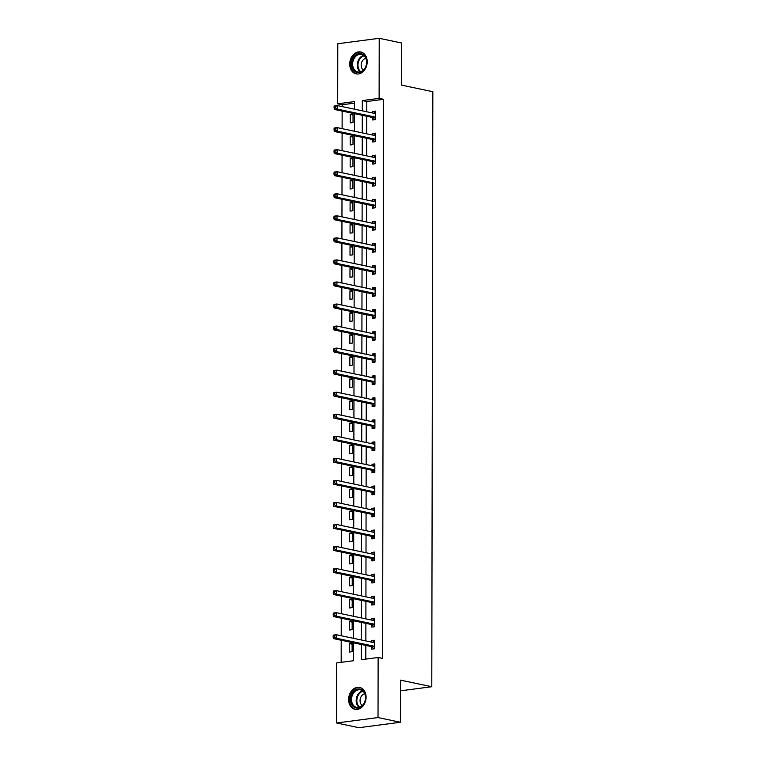 <?xml version="1.0" encoding="UTF-8"?>
<svg xmlns="http://www.w3.org/2000/svg" width="766" height="766" viewBox="0 0 766 766"><rect width="100%" height="100%" fill="white"/><g stroke="black" fill="none" stroke-linecap="round" stroke-linejoin="round"><path stroke-width="1.15" d="M367.201 61.778A11.184 8.608 101.9 0 1 356.161 73.871A11.184 8.608 101.9 0 1 349.727 64.076A11.184 8.608 101.9 0 1 360.767 51.983A11.184 8.608 101.9 0 1 367.201 61.778M366.091 697.223A11.184 8.608 101.9 0 1 355.051 709.316A11.184 8.608 101.9 0 1 348.616 699.521A11.184 8.608 101.9 0 1 359.656 687.428A11.184 8.608 101.9 0 1 366.091 697.223M354.476 103.132L342.153 104.751L337.682 103.812L337.787 43.739L379.218 38.3L401.585 43.001L401.508 85.122L432.828 91.7L431.785 686.719L400.474 680.141L400.398 722.261L358.967 727.7L336.6 722.999L336.705 662.935L353.499 660.723L353.528 642.827M342.153 104.751L342.153 106.589M342.143 111.08L342.115 128.64M342.105 133.131L342.067 150.691M342.067 155.172L342.029 172.733M342.029 177.224L341.99 194.784M341.99 199.275L341.952 216.835M341.952 221.326L341.914 238.877M341.914 243.368L341.875 260.928M341.875 265.419L341.837 282.98M341.837 287.47L341.799 305.031M341.799 309.512L341.76 327.072M341.76 331.563L341.722 349.124M341.713 353.614L341.684 371.175M341.674 375.656L341.646 393.217M341.636 397.707L341.607 415.268M341.598 419.758L341.569 437.319M341.559 441.81L341.531 459.361M341.521 463.851L341.492 481.412M341.483 485.903L341.454 503.463M341.445 507.954L341.416 525.505M341.406 529.995L341.377 547.556M341.368 552.047L341.339 569.607M341.33 574.098L341.301 591.658M341.291 596.139L341.263 613.7M341.253 618.191L341.224 635.751M341.215 640.242L341.176 662.341M400.455 690.836L431.785 686.719M352.111 651.694L352.13 643.22L349.325 643.584L349.315 652.067L352.111 651.694M352.149 629.652L352.168 621.169L349.363 621.532L349.353 630.016L352.149 629.652M352.188 607.601L352.207 599.117L349.401 599.491L349.392 607.965L352.188 607.601M352.226 585.55L352.245 577.076L349.44 577.44L349.43 585.923L352.226 585.55M352.264 563.508L352.283 555.024L349.478 555.388L349.468 563.872L352.264 563.508M352.303 541.457L352.322 532.973L349.526 533.347L349.507 541.821L352.303 541.457M352.341 519.405L352.36 510.922L349.564 511.295L349.545 519.779L352.341 519.405M352.379 497.354L352.398 488.88L349.602 489.244L349.583 497.728L352.379 497.354M352.417 475.313L352.437 466.829L349.641 467.203L349.622 475.676L352.417 475.313M352.456 453.261L352.475 444.778L349.679 445.151L349.66 453.625L352.456 453.261M352.494 431.21L352.513 422.736L349.717 423.1L349.698 431.584L352.494 431.21M352.532 409.168L352.551 400.685L349.756 401.049L349.736 409.532L352.532 409.168M352.571 387.117L352.59 378.634L349.794 379.007L349.775 387.481L352.571 387.117M352.619 365.066L352.628 356.592L349.832 356.956L349.813 365.439L352.619 365.066M352.657 343.024L352.666 334.541L349.87 334.905L349.851 343.388L352.657 343.024M352.695 320.973L352.705 312.49L349.909 312.863L349.89 321.337L352.695 320.973M352.733 298.922L352.743 290.448L349.947 290.812L349.928 299.295L352.733 298.922M352.772 276.871L352.781 268.397L349.985 268.761L349.966 277.244L352.772 276.871M352.81 254.829L352.82 246.346L350.024 246.719L350.005 255.193L352.81 254.829M352.848 232.778L352.858 224.294L350.062 224.668L350.043 233.142L352.848 232.778M352.887 210.727L352.896 202.253L350.1 202.617L350.081 211.1L352.887 210.727M352.925 188.685L352.935 180.201L350.139 180.565L350.119 189.049L352.925 188.685M352.963 166.634L352.973 158.15L350.177 158.524L350.158 166.998L352.963 166.634M353.002 144.583L353.011 136.109L350.215 136.472L350.196 144.956L353.002 144.583M353.04 122.541L353.049 114.057L350.254 114.421L350.234 122.905L353.04 122.541M361.37 644.474L361.341 659.698L378.136 657.487L382.607 658.434L383.584 99.312L366.79 101.514L366.77 111.769M366.761 116.26L366.732 133.811M366.723 138.301L366.694 155.862M366.684 160.353L366.655 177.913M366.646 182.404L366.617 199.955M366.608 204.445L366.579 222.006M366.569 226.497L366.541 244.057M366.531 248.548L366.502 266.108M366.493 270.59L366.464 288.15M366.454 292.641L366.426 310.201M366.416 314.692L366.387 332.252M366.378 336.734L366.349 354.294M366.34 358.785L366.311 376.345M366.301 380.836L366.272 398.397M366.263 402.887L366.234 420.438M366.225 424.929L366.196 442.489M366.186 446.98L366.158 464.541M366.148 469.031L366.119 486.592M366.11 491.073L366.081 508.634M366.071 513.124L366.043 530.685M366.033 535.175L366.004 552.736M365.995 557.217L365.966 574.778M365.957 579.268L365.928 596.829M365.918 601.32L365.889 618.88M365.88 623.371L365.851 640.922M365.842 645.412L365.813 659.105M371.711 646.839L371.711 649.128L374.507 648.754L374.526 640.271L371.73 640.644L371.721 642.157M371.749 624.788L371.749 627.076L374.545 626.703L374.564 618.229L371.769 618.593L371.759 620.115M371.797 602.737L371.788 605.025L374.593 604.661L374.603 596.178L371.807 596.542L371.797 598.064M371.836 580.685L371.826 582.974L374.631 582.61L374.641 574.127L371.845 574.5L371.836 576.013M371.874 558.644L371.864 560.932L374.67 560.559L374.679 552.085L371.883 552.449L371.874 553.971M371.912 536.593L371.903 538.881L374.708 538.517L374.718 530.034L371.922 530.398L371.912 531.92M371.95 514.541L371.941 516.83L374.746 516.466L374.756 507.982L371.96 508.356L371.95 509.869M371.989 492.5L371.979 494.788L374.785 494.415L374.794 485.941L371.998 486.305L371.989 487.818M372.027 470.448L372.017 472.737L374.823 472.373L374.833 463.89L372.037 464.253L372.027 465.776M372.065 448.397L372.056 450.686L374.861 450.322L374.871 441.838L372.075 442.212L372.075 443.725M372.104 426.356L372.094 428.644L374.9 428.271L374.909 419.787L372.113 420.161L372.113 421.673M372.142 404.304L372.132 406.593L374.938 406.219L374.947 397.745L372.152 398.109L372.152 399.632M372.18 382.253L372.171 384.542L374.976 384.178L374.986 375.694L372.19 376.058L372.19 377.581M372.219 360.212L372.209 362.49L375.014 362.127L375.024 353.643L372.228 354.016L372.228 355.529M372.257 338.16L372.247 340.449L375.053 340.075L375.062 331.601L372.266 331.965L372.266 333.488M372.295 316.109L372.286 318.397L375.091 318.034L375.101 309.55L372.305 309.914L372.305 311.436M372.333 294.058L372.324 296.346L375.129 295.982L375.139 287.499L372.343 287.872L372.343 289.385M372.372 272.016L372.362 274.305L375.168 273.931L375.177 265.457L372.381 265.821L372.381 267.344M372.41 249.965L372.4 252.253L375.206 251.89L375.216 243.406L372.42 243.77L372.42 245.292M372.448 227.914L372.439 230.202L375.244 229.838L375.254 221.355L372.458 221.728L372.458 223.241M372.487 205.872L372.477 208.161L375.283 207.787L375.292 199.313L372.496 199.677L372.496 201.19M372.525 183.821L372.515 186.109L375.321 185.736L375.33 177.262L372.535 177.626L372.535 179.148M372.563 161.77L372.554 164.058L375.359 163.694L375.369 155.211L372.573 155.584L372.573 157.097M372.602 139.728L372.592 142.007L375.397 141.643L375.407 133.16L372.611 133.533L372.611 135.046M372.64 117.677L372.64 119.965L375.436 119.592L375.445 111.118L372.649 111.482L372.649 113.004M400.398 722.261L378.031 717.56L336.6 722.999M379.218 38.3L379.113 98.364L362.318 100.576L362.299 110.831M383.584 99.312L379.113 98.364M378.136 657.487L378.031 717.56M362.289 115.312L362.261 132.872M362.251 137.363L362.222 154.924M362.213 159.414L362.184 176.975M362.174 181.456L362.146 199.016M362.136 203.507L362.107 221.068M362.098 225.558L362.069 243.119M362.059 247.61L362.031 265.16M362.021 269.651L361.992 287.212M361.983 291.702L361.954 309.263M361.945 313.754L361.916 331.305M361.906 335.795L361.878 353.356M361.868 357.846L361.839 375.407M361.83 379.898L361.801 397.458M361.791 401.939L361.763 419.5M361.753 423.991L361.724 441.551M361.715 446.042L361.686 463.602M361.676 468.083L361.648 485.644M361.638 490.135L361.609 507.695M361.6 512.186L361.571 529.746M361.562 534.237L361.533 551.788M361.523 556.279L361.495 573.839M361.485 578.33L361.456 595.891M361.447 600.381L361.418 617.942M361.408 622.423L361.37 639.983M354.466 109.184L354.476 101.6L337.682 103.812M353.538 638.337L353.566 620.776M353.576 616.295L353.605 598.734M353.614 594.244L353.643 576.683M353.653 572.192L353.691 554.632M353.691 550.141L353.729 532.59M353.729 528.1L353.768 510.539M353.768 506.048L353.806 488.488M353.806 483.997L353.844 466.446M353.844 461.955L353.882 444.395M353.882 439.904L353.921 422.344M353.921 417.853L353.959 400.292M353.959 395.811L353.997 378.251M353.997 373.76L354.036 356.2M354.036 351.709L354.074 334.148M354.084 329.667L354.112 312.107M354.122 307.616L354.151 290.055M354.16 285.565L354.189 268.004M354.198 263.514L354.227 245.963M354.237 241.472L354.265 223.911M354.275 219.421L354.304 201.86M354.313 197.369L354.342 179.809M354.352 175.328L354.38 157.767M354.39 153.277L354.419 135.716M354.428 131.225L354.457 113.665M366.79 101.514L362.318 100.576M374.526 641.228L371.73 640.644M352.13 644.168L349.325 643.584M352.168 622.126L349.363 621.532M374.564 619.187L371.769 618.593M352.207 600.075L349.401 599.491M374.603 597.135L371.807 596.542M352.245 578.024L349.44 577.44M374.641 575.084L371.845 574.5M352.283 555.982L349.478 555.388M374.679 553.033L371.883 552.449M352.322 533.931L349.526 533.347M374.718 530.991L371.922 530.398M352.36 511.88L349.564 511.295M374.756 508.94L371.96 508.356M352.398 489.838L349.602 489.244M374.794 486.889L371.998 486.305M352.437 467.787L349.641 467.203M374.833 464.847L372.037 464.253M352.475 445.735L349.679 445.151M374.871 442.796L372.075 442.212M352.513 423.694L349.717 423.1M374.909 420.745L372.113 420.161M352.551 401.643L349.756 401.049M374.947 398.703L372.152 398.109M352.59 379.591L349.794 379.007M374.986 376.652L372.19 376.058M352.628 357.54L349.832 356.956M375.024 354.601L372.228 354.016M352.666 335.498L349.87 334.905M375.062 332.559L372.266 331.965M352.705 313.447L349.909 312.863M375.101 310.508L372.305 309.914M352.743 291.396L349.947 290.812M375.139 288.456L372.343 287.872M352.781 269.354L349.985 268.761M375.177 266.405L372.381 265.821M352.82 247.303L350.024 246.719M375.216 244.364L372.42 243.77M352.858 225.252L350.062 224.668M375.254 222.312L372.458 221.728M352.896 203.21L350.1 202.617M375.292 200.261L372.496 199.677M352.935 181.159L350.139 180.565M375.33 178.219L372.535 177.626M352.973 159.108L350.177 158.524M375.369 156.168L372.573 155.584M353.011 137.057L350.215 136.472M375.407 134.117L372.611 133.533M353.049 115.015L350.254 114.421M375.445 112.075L372.649 111.482M372.937 642.415L374.526 641.831M333.181 635.79L333.172 637.207L334.292 637.053L334.302 635.646L333.181 635.79L333.507 635.081L336.303 634.717L374.057 642.655A1.436 0.881 82.5 0 0 374.248 642.655A1.436 0.881 82.5 0 0 374.392 642.617L374.526 642.559M334.302 635.646L336.303 634.717L336.293 638.25L333.497 638.614L371.251 646.552A1.436 0.881 82.5 0 1 371.587 646.724L374.057 648.812M374.517 646.466L374.382 646.36A1.436 0.881 82.5 0 0 374.047 646.188L336.293 638.25L334.292 637.053M333.172 637.207L333.497 638.614M354.304 690.76A9.671 7.449 101.9 0 1 364.626 692.895A9.671 7.449 101.9 0 1 361.839 706.29A9.671 7.449 101.9 0 1 351.517 704.155A9.671 7.449 101.9 0 1 354.304 690.76M362.002 705.802A8.962 6.904 -78.1 0 0 365.459 696.562A8.962 6.904 -78.1 0 0 360.355 689.85A8.962 6.904 -78.1 0 0 355.031 691.43A8.962 6.904 -78.1 0 0 351.575 700.67A8.962 6.904 -78.1 0 0 356.678 707.382A8.962 6.904 -78.1 0 0 362.002 705.802M362.261 705.572A6.377 4.912 101.9 0 1 362.567 694.867A6.377 4.912 101.9 0 1 364.75 693.757M360.633 687.715A11.107 8.56 -78.1 0 0 360.355 687.648A11.107 8.56 -78.1 0 0 353.748 689.611A11.107 8.56 -78.1 0 0 349.459 701.072A11.107 8.56 -78.1 0 0 355.788 709.393A11.107 8.56 -78.1 0 0 356.066 709.45M366.742 62.084A9.671 7.449 101.9 0 1 359.158 72.617A9.671 7.449 101.9 0 1 351.623 64.076A9.671 7.449 101.9 0 1 359.197 53.534A9.671 7.449 101.9 0 1 366.742 62.084M352.628 64.095A8.962 6.904 -78.1 0 0 357.779 71.937A8.962 6.904 -78.1 0 0 366.627 62.257A8.962 6.904 -78.1 0 0 361.466 54.405A8.962 6.904 -78.1 0 0 352.628 64.095M363.371 70.127A6.377 4.912 101.9 0 1 361.169 65.196A6.377 4.912 101.9 0 1 365.851 58.312M361.734 52.27A11.107 8.56 -78.1 0 0 361.466 52.203A11.107 8.56 -78.1 0 0 350.502 64.22A11.107 8.56 -78.1 0 0 356.899 73.948A11.107 8.56 -78.1 0 0 357.176 74.005M372.975 620.364L374.564 619.78M333.22 613.738L333.21 615.155L334.33 615.012L334.34 613.595L333.22 613.738L333.545 613.039L336.341 612.666L374.095 620.604A1.436 0.881 82.5 0 0 374.287 620.613A1.436 0.881 82.5 0 0 374.43 620.575L374.564 620.517M334.34 613.595L336.341 612.666L336.331 616.199L333.536 616.573L371.29 624.501A1.436 0.881 82.5 0 1 371.625 624.673L374.095 626.77M374.555 624.414L374.421 624.309A1.436 0.881 82.5 0 0 374.086 624.137L336.331 616.199L334.33 615.012M333.21 615.155L333.536 616.573M373.013 598.323L374.603 597.739M333.258 591.697L333.248 593.104L334.369 592.961L334.378 591.543L333.258 591.697L333.583 590.988L336.379 590.624L374.134 598.552A1.436 0.881 82.5 0 0 374.325 598.562A1.436 0.881 82.5 0 0 374.469 598.524L374.603 598.466M334.378 591.543L336.379 590.624L336.37 594.157L333.574 594.521L371.328 602.459A1.436 0.881 82.5 0 1 371.663 602.631L374.134 604.719M374.593 602.373L374.459 602.258A1.436 0.881 82.5 0 0 374.124 602.086L336.37 594.157L334.369 592.961M333.248 593.104L333.574 594.521M373.052 576.271L374.641 575.687M333.296 569.645L333.287 571.063L334.407 570.909L334.416 569.502L333.296 569.645L333.622 568.937L336.418 568.573L374.172 576.501A1.436 0.881 82.5 0 0 374.363 576.511A1.436 0.881 82.5 0 0 374.507 576.472L374.641 576.415M334.416 569.502L336.418 568.573L336.408 572.106L333.612 572.47L371.366 580.408A1.436 0.881 82.5 0 1 371.702 580.58L374.172 582.667M374.631 580.322L374.497 580.207A1.436 0.881 82.5 0 0 374.162 580.034L336.408 572.106L334.407 570.909M333.287 571.063L333.612 572.47M373.09 554.22L374.679 553.636M333.334 547.594L333.325 549.011L334.445 548.858L334.455 547.451L333.334 547.594L333.66 546.895L336.456 546.522L374.21 554.46A1.436 0.881 82.5 0 0 374.402 554.469A1.436 0.881 82.5 0 0 374.545 554.421L374.679 554.373M334.455 547.451L336.456 546.522L336.446 550.055L333.65 550.428L371.405 558.357A1.436 0.881 82.5 0 1 371.74 558.529L374.21 560.626M374.67 558.27L374.536 558.165A1.436 0.881 82.5 0 0 374.201 557.993L336.446 550.055L334.445 548.858M333.325 549.011L333.65 550.428M373.128 532.169L374.718 531.585M333.373 525.553L333.373 526.96L334.483 526.817L334.493 525.399L333.373 525.553L333.698 524.844L336.494 524.471L374.248 532.408A1.436 0.881 82.5 0 0 374.44 532.418A1.436 0.881 82.5 0 0 374.584 532.38L374.718 532.322M334.493 525.399L336.494 524.471L336.485 528.004L333.689 528.377L371.443 536.305A1.436 0.881 82.5 0 1 371.778 536.487L374.248 538.575M374.708 536.229L374.574 536.114A1.436 0.881 82.5 0 0 374.239 535.941L336.485 528.004L334.483 526.817M333.373 526.96L333.689 528.377M373.166 510.127L374.756 509.543M333.411 503.501L333.411 504.909L334.522 504.765L334.531 503.348L333.411 503.501L333.737 502.793L336.533 502.429L374.287 510.357A1.436 0.881 82.5 0 0 374.478 510.367A1.436 0.881 82.5 0 0 374.622 510.328L374.756 510.271M334.531 503.348L336.533 502.429L336.523 505.962L333.727 506.326L371.481 514.264A1.436 0.881 82.5 0 1 371.816 514.436L374.287 516.523M374.746 514.178L374.612 514.063A1.436 0.881 82.5 0 0 374.277 513.89L336.523 505.962L334.522 504.765M333.411 504.909L333.727 506.326M373.205 488.076L374.794 487.492M333.449 481.45L333.449 482.867L334.57 482.714L334.57 481.307L333.449 481.45L333.775 480.742L336.571 480.378L374.325 488.315A1.436 0.881 82.5 0 0 374.517 488.315A1.436 0.881 82.5 0 0 374.66 488.277L374.794 488.229M334.57 481.307L336.571 480.378L336.571 483.911L333.765 484.275L371.52 492.212A1.436 0.881 82.5 0 1 371.855 492.385L374.325 494.482M374.785 492.126L374.651 492.021A1.436 0.881 82.5 0 0 374.315 491.849L336.571 483.911L334.57 482.714M333.449 482.867L333.765 484.275M373.243 466.025L374.833 465.441M333.488 459.399L333.488 460.816L334.608 460.672L334.608 459.255L333.488 459.399L333.813 458.7L336.609 458.327L374.363 466.264A1.436 0.881 82.5 0 0 374.555 466.274A1.436 0.881 82.5 0 0 374.698 466.235L374.833 466.178M334.608 459.255L336.609 458.327L336.609 461.86L333.804 462.233L371.558 470.161A1.436 0.881 82.5 0 1 371.893 470.334L374.363 472.43M374.823 470.085L374.689 469.97A1.436 0.881 82.5 0 0 374.354 469.797L336.609 461.86L334.608 460.672M333.488 460.816L333.804 462.233M373.281 443.983L374.871 443.399M333.526 437.357L333.526 438.765L334.646 438.621L334.646 437.204L333.526 437.357L333.852 436.649L336.647 436.285L374.402 444.213A1.436 0.881 82.5 0 0 374.593 444.223A1.436 0.881 82.5 0 0 374.737 444.184L374.871 444.127M334.646 437.204L336.647 436.285L336.647 439.818L333.842 440.182L371.596 448.12A1.436 0.881 82.5 0 1 371.931 448.292L374.402 450.379M374.861 448.033L374.727 447.918A1.436 0.881 82.5 0 0 374.392 447.746L336.647 439.818L334.646 438.621M333.526 438.765L333.842 440.182M373.32 421.932L374.909 421.348M333.564 415.306L333.564 416.723L334.685 416.57L334.685 415.162L333.564 415.306L333.89 414.598L336.686 414.234L374.44 422.171A1.436 0.881 82.5 0 0 374.631 422.171A1.436 0.881 82.5 0 0 374.775 422.133L374.909 422.076M334.685 415.162L336.686 414.234L336.686 417.767L333.88 418.131L371.634 426.068A1.436 0.881 82.5 0 1 371.97 426.241L374.44 428.328M374.9 425.982L374.765 425.877A1.436 0.881 82.5 0 0 374.44 425.705L336.686 417.767L334.685 416.57M333.564 416.723L333.88 418.131M373.358 399.881L374.947 399.297M333.603 393.255L333.603 394.672L334.723 394.528L334.723 393.111L333.603 393.255L333.928 392.556L336.724 392.182L374.478 400.12A1.436 0.881 82.5 0 0 374.67 400.13A1.436 0.881 82.5 0 0 374.813 400.091L374.947 400.034M334.723 393.111L336.724 392.182L336.724 395.716L333.919 396.089L371.673 404.017A1.436 0.881 82.5 0 1 372.008 404.189L374.478 406.286M374.938 403.941L374.804 403.826A1.436 0.881 82.5 0 0 374.478 403.653L336.724 395.716L334.723 394.528M333.603 394.672L333.919 396.089M373.396 377.839L374.986 377.255M333.641 371.213L333.641 372.621L334.761 372.477L334.761 371.06L333.641 371.213L333.966 370.505L336.762 370.141L374.517 378.069A1.436 0.881 82.5 0 0 374.708 378.078A1.436 0.881 82.5 0 0 374.852 378.04L374.986 377.983M334.761 371.06L336.762 370.141L336.762 373.674L333.957 374.038L371.711 381.975A1.436 0.881 82.5 0 1 372.046 382.148L374.517 384.235M374.976 381.889L374.842 381.774A1.436 0.881 82.5 0 0 374.517 381.602L336.762 373.674L334.761 372.477M333.641 372.621L333.957 374.038M373.435 355.788L375.024 355.204M333.679 349.162L333.679 350.579L334.799 350.426L334.799 349.018L333.679 349.162L334.005 348.453L336.801 348.09L374.555 356.027A1.436 0.881 82.5 0 0 374.746 356.027A1.436 0.881 82.5 0 0 374.89 355.989L375.024 355.931M334.799 349.018L336.801 348.09L336.801 351.623L333.995 351.987L371.749 359.924A1.436 0.881 82.5 0 1 372.085 360.097L374.555 362.184M375.014 359.838L374.88 359.733A1.436 0.881 82.5 0 0 374.555 359.56L336.801 351.623L334.799 350.426M333.679 350.579L333.995 351.987M373.473 333.737L375.062 333.153M333.717 327.111L333.717 328.528L334.838 328.375L334.838 326.967L333.717 327.111L334.043 326.412L336.839 326.038L374.593 333.976A1.436 0.881 82.5 0 0 374.785 333.986A1.436 0.881 82.5 0 0 374.928 333.938L375.062 333.89M334.838 326.967L336.839 326.038L336.839 329.572L334.033 329.945L371.788 337.873A1.436 0.881 82.5 0 1 372.123 338.045L374.593 340.142M375.053 337.787L374.919 337.682A1.436 0.881 82.5 0 0 374.593 337.509L336.839 329.572L334.838 328.375M333.717 328.528L334.033 329.945M373.511 311.685L375.101 311.111M333.756 305.069L333.756 306.477L334.876 306.333L334.876 304.916L333.756 305.069L334.081 304.361L336.877 303.987L374.631 311.925A1.436 0.881 82.5 0 0 374.823 311.934A1.436 0.881 82.5 0 0 374.967 311.896L375.101 311.839M334.876 304.916L336.877 303.987L336.877 307.53L334.072 307.894L371.826 315.831A1.436 0.881 82.5 0 1 372.161 316.004L374.631 318.091M375.091 315.745L374.957 315.63A1.436 0.881 82.5 0 0 374.631 315.458L336.877 307.53L334.876 306.333M333.756 306.477L334.072 307.894M373.549 289.644L375.139 289.06M333.794 283.018L333.794 284.425L334.914 284.282L334.914 282.865L333.794 283.018L334.12 282.309L336.916 281.945L374.67 289.874A1.436 0.881 82.5 0 0 374.861 289.883A1.436 0.881 82.5 0 0 375.005 289.845L375.139 289.787M334.914 282.865L336.916 281.945L336.916 285.479L334.11 285.842L371.864 293.78A1.436 0.881 82.5 0 1 372.199 293.952L374.67 296.04M375.129 293.694L374.995 293.579A1.436 0.881 82.5 0 0 374.67 293.407L336.916 285.479L334.914 284.282M333.794 284.425L334.11 285.842M373.588 267.593L375.177 267.008M333.832 260.967L333.832 262.384L334.953 262.231L334.953 260.823L333.832 260.967L334.158 260.268L336.954 259.894L374.708 267.832A1.436 0.881 82.5 0 0 374.9 267.841A1.436 0.881 82.5 0 0 375.043 267.794L375.177 267.746M334.953 260.823L336.954 259.894L336.954 263.427L334.148 263.801L371.903 271.729A1.436 0.881 82.5 0 1 372.238 271.901L374.708 273.998M375.168 271.643L375.043 271.537A1.436 0.881 82.5 0 0 374.708 271.365L336.954 263.427L334.953 262.231M333.832 262.384L334.148 263.801M373.626 245.541L375.216 244.957M333.871 238.915L333.871 240.333L334.991 240.189L334.991 238.772L333.871 238.915L334.196 238.216L336.992 237.843L374.746 245.781A1.436 0.881 82.5 0 0 374.938 245.79A1.436 0.881 82.5 0 0 375.081 245.752L375.216 245.695M334.991 238.772L336.992 237.843L336.992 241.376L334.187 241.75L371.941 249.678A1.436 0.881 82.5 0 1 372.276 249.85L374.746 251.947M375.206 249.601L375.081 249.486A1.436 0.881 82.5 0 0 374.746 249.314L336.992 241.376L334.991 240.189M333.871 240.333L334.187 241.75M373.664 223.5L375.254 222.916M333.909 216.874L333.909 218.281L335.029 218.138L335.029 216.721L333.909 216.874L334.235 216.165L337.03 215.801L374.785 223.729A1.436 0.881 82.5 0 0 374.976 223.739A1.436 0.881 82.5 0 0 375.12 223.701L375.254 223.643M335.029 216.721L337.03 215.801L337.03 219.335L334.225 219.698L371.979 227.636A1.436 0.881 82.5 0 1 372.314 227.808L374.785 229.896M375.244 227.55L375.12 227.435A1.436 0.881 82.5 0 0 374.785 227.263L337.03 219.335L335.029 218.138M333.909 218.281L334.225 219.698M373.703 201.448L375.292 200.864M333.947 194.823L333.947 196.24L335.068 196.086L335.068 194.679L333.947 194.823L334.273 194.114L337.069 193.75L374.823 201.688A1.436 0.881 82.5 0 0 375.014 201.688A1.436 0.881 82.5 0 0 375.158 201.649L375.292 201.592M335.068 194.679L337.069 193.75L337.069 197.283L334.263 197.647L372.017 205.585A1.436 0.881 82.5 0 1 372.353 205.757L374.823 207.845M375.283 205.499L375.158 205.393A1.436 0.881 82.5 0 0 374.823 205.221L337.069 197.283L335.068 196.086M333.947 196.24L334.263 197.647M373.741 179.397L375.33 178.813M333.986 172.771L333.986 174.188L335.106 174.045L335.106 172.628L333.986 172.771L334.311 172.072L337.107 171.699L374.861 179.637A1.436 0.881 82.5 0 0 375.053 179.646A1.436 0.881 82.5 0 0 375.196 179.608L375.33 179.55M335.106 172.628L337.107 171.699L337.107 175.232L334.302 175.606L372.056 183.534A1.436 0.881 82.5 0 1 372.391 183.706L374.861 185.803M375.321 183.457L375.196 183.342A1.436 0.881 82.5 0 0 374.861 183.17L337.107 175.232L335.106 174.045M333.986 174.188L334.302 175.606M373.779 157.356L375.369 156.771M334.024 150.73L334.024 152.137L335.144 151.994L335.144 150.576L334.024 150.73L334.349 150.021L337.145 149.657L374.9 157.585A1.436 0.881 82.5 0 0 375.091 157.595A1.436 0.881 82.5 0 0 375.235 157.557L375.369 157.499M335.144 150.576L337.145 149.657L337.145 153.19L334.34 153.554L372.094 161.492A1.436 0.881 82.5 0 1 372.429 161.664L374.9 163.752M375.359 161.406L375.235 161.291A1.436 0.881 82.5 0 0 374.9 161.119L337.145 153.19L335.144 151.994M334.024 152.137L334.34 153.554M373.818 135.304L375.407 134.72M334.062 128.678L334.062 130.096L335.182 129.942L335.182 128.535L334.062 128.678L334.388 127.97L337.184 127.606L374.938 135.544A1.436 0.881 82.5 0 0 375.129 135.544A1.436 0.881 82.5 0 0 375.273 135.505L375.407 135.448M335.182 128.535L337.184 127.606L337.184 131.139L334.378 131.503L372.132 139.441A1.436 0.881 82.5 0 1 372.468 139.613L374.938 141.7M375.397 139.355L375.273 139.249A1.436 0.881 82.5 0 0 374.938 139.077L337.184 131.139L335.182 129.942M334.062 130.096L334.378 131.503M373.856 113.253L375.445 112.669M334.1 106.627L334.1 108.044L335.221 107.901L335.221 106.484L334.1 106.627L334.426 105.928L337.222 105.555L374.976 113.492A1.436 0.881 82.5 0 0 375.168 113.502A1.436 0.881 82.5 0 0 375.311 113.464L375.445 113.406M335.221 106.484L337.222 105.555L337.222 109.088L334.416 109.461L372.171 117.389A1.436 0.881 82.5 0 1 372.506 117.562L374.976 119.659M375.436 117.303L375.311 117.198A1.436 0.881 82.5 0 0 374.976 117.026L337.222 109.088L335.221 107.901M334.1 108.044L334.416 109.461M374.382 646.36L371.587 646.724M374.047 646.188L371.251 646.552M359.12 707.334A8.962 6.904 101.9 0 1 359.694 692.407A8.962 6.904 101.9 0 1 362.577 690.875M363.027 691.258A8.665 6.674 -78.1 0 0 360.25 692.732A8.665 6.674 -78.1 0 0 359.685 707.171M360.231 71.889A8.962 6.904 101.9 0 1 357.291 65.072A8.962 6.904 101.9 0 1 363.687 55.43M364.137 55.813A8.665 6.674 -78.1 0 0 357.961 65.139A8.665 6.674 -78.1 0 0 360.796 71.726M374.421 624.309L371.625 624.673M374.086 624.137L371.29 624.501M374.459 602.258L371.663 602.631M374.124 602.086L371.328 602.459M374.497 580.207L371.702 580.58M374.162 580.034L371.366 580.408M374.536 558.165L371.74 558.529M374.201 557.993L371.405 558.357M374.574 536.114L371.778 536.487M374.239 535.941L371.443 536.305M374.612 514.063L371.816 514.436M374.277 513.89L371.481 514.264M374.651 492.021L371.855 492.385M374.315 491.849L371.52 492.212M374.689 469.97L371.893 470.334M374.354 469.797L371.558 470.161M374.727 447.918L371.931 448.292M374.392 447.746L371.596 448.12M374.765 425.877L371.97 426.241M374.44 425.705L371.634 426.068M374.804 403.826L372.008 404.189M374.478 403.653L371.673 404.017M374.842 381.774L372.046 382.148M374.517 381.602L371.711 381.975M374.88 359.733L372.085 360.097M374.555 359.56L371.749 359.924M374.919 337.682L372.123 338.045M374.593 337.509L371.788 337.873M374.957 315.63L372.161 316.004M374.631 315.458L371.826 315.831M374.995 293.579L372.199 293.952M374.67 293.407L371.864 293.78M375.043 271.537L372.238 271.901M374.708 271.365L371.903 271.729M375.081 249.486L372.276 249.85M374.746 249.314L371.941 249.678M375.12 227.435L372.314 227.808M374.785 227.263L371.979 227.636M375.158 205.393L372.353 205.757M374.823 205.221L372.017 205.585M375.196 183.342L372.391 183.706M374.861 183.17L372.056 183.534M375.235 161.291L372.429 161.664M374.9 161.119L372.094 161.492M375.273 139.249L372.468 139.613M374.938 139.077L372.132 139.441M375.311 117.198L372.506 117.562M374.976 117.026L372.171 117.389"/></g></svg>
